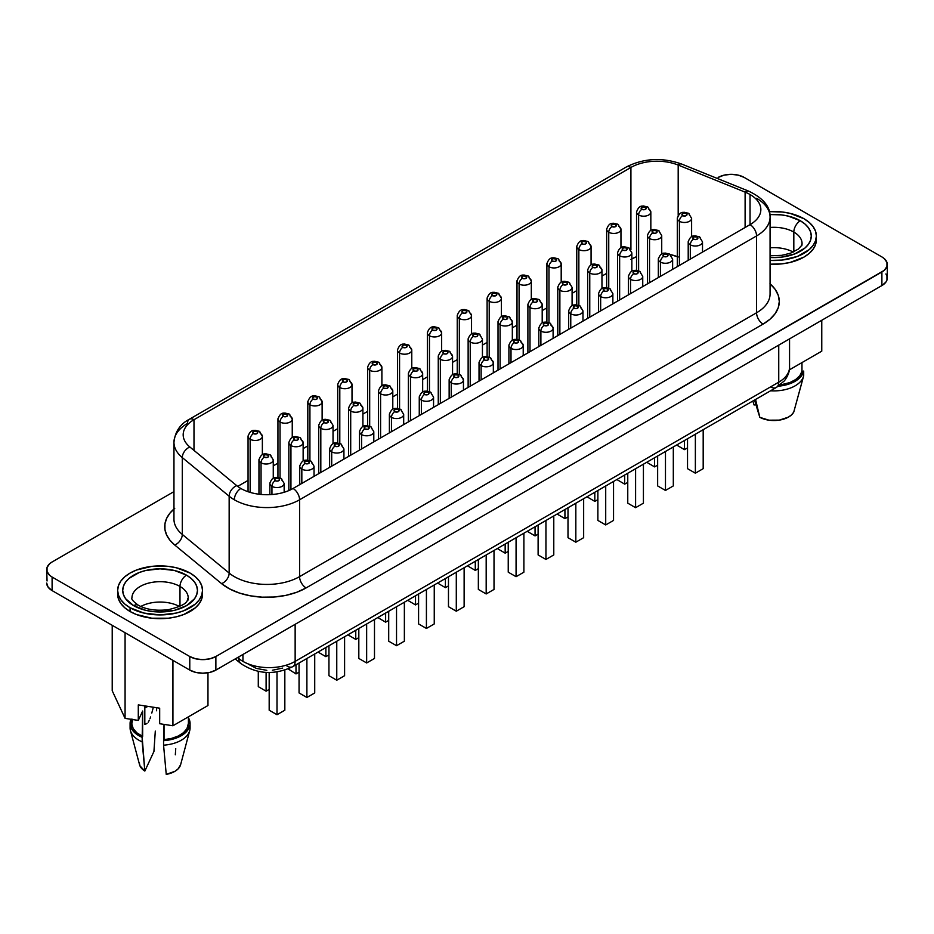 <?xml version="1.0" encoding="UTF-8"?>
<svg xmlns="http://www.w3.org/2000/svg" width="934" height="934" viewBox="0 0 934 934"><rect width="100%" height="100%" fill="white"/><g stroke="black" fill="none" stroke-linecap="round" stroke-linejoin="round"><path stroke-width="1.4" d="M179.421 606.481A28.148 16.252 0 0 0 140.754 606.481A28.148 16.252 180 0 1 179.421 606.481M132.196 595.764A28.148 16.252 180 0 1 151.086 582.547A28.148 16.252 180 0 1 179.982 586.459A28.148 16.252 180 0 1 188.224 597.947C186.298 599.675 191.248 604.041 168.447 609.657C156.363 611.128 146.299 609.645 138.279 605.209C133.247 601.496 131.134 599.079 131.939 597.947A28.148 16.252 180 0 1 149.312 582.933A28.148 16.252 180 0 1 179.982 586.459L179.982 606.213L179.982 586.459A9.223 5.324 -60 0 1 186.508 575.157A37.372 21.575 0 0 0 133.667 575.157A37.372 21.575 0 0 0 133.667 605.664A9.223 5.324 -60 0 1 138.279 605.209A9.223 5.324 120 0 0 133.667 605.664L145.786 610.346L152.791 611.572L160.088 611.992L174.389 610.346L186.508 605.664L194.611 598.671L196.735 594.619L197.459 590.416L196.735 586.202L194.611 582.151L191.155 578.426L186.508 575.157L174.389 570.476L160.088 568.841L145.786 570.476L139.329 572.472L129.009 578.426L125.565 582.151L123.44 586.202L122.716 590.416L123.44 594.619L125.565 598.671L133.667 605.664A37.372 21.575 0 0 0 186.508 605.664A37.372 21.575 0 0 0 186.508 575.157A9.223 5.324 120 0 0 179.982 586.459A28.148 16.252 180 0 1 187.979 600.13M130.071 607.742A42.45 24.506 180 0 1 117.637 590.416A42.45 24.506 180 0 1 143.848 567.767A42.45 24.506 180 0 1 190.104 573.079L195.381 576.792L199.304 581.03L201.721 585.63L202.526 590.416L201.721 595.192L199.304 599.791L195.381 604.029L183.671 610.789L176.328 613.054L160.088 614.922L143.848 613.054L130.071 607.742L124.794 604.029L120.871 599.791L118.455 595.192L117.637 590.416L118.455 585.63L120.871 581.03L124.794 576.792L130.071 573.079L136.504 570.032L151.81 566.378L168.365 566.378L176.328 567.767L190.104 573.079A42.45 24.506 180 0 1 202.526 590.416A42.45 24.506 180 0 1 176.328 613.054A42.45 24.506 180 0 1 130.071 607.742L130.071 611.501L130.071 607.742M117.637 590.416L117.637 594.176A42.45 24.506 0 0 0 130.071 611.501L136.504 614.549L151.81 618.215L168.365 618.215L176.328 616.814L183.671 614.549L195.381 607.789L199.304 603.551L201.721 598.963L202.526 594.176A42.45 24.506 0 0 0 202.409 592.296M793.246 252.087A28.148 16.252 0 0 0 770.071 247.802A28.148 16.252 180 0 1 793.246 252.087M770.071 255.764L781.781 255.332L790.584 253.172L798.22 249.156L801.395 245.735L802.061 243.552A28.148 16.252 180 0 0 793.818 232.064A9.223 5.324 -60 0 1 800.333 220.763L804.991 224.032L808.435 227.768L810.56 231.807L811.284 236.022L810.56 240.225L808.435 244.276L804.991 248.012L794.671 253.955L781.209 257.177L770.071 257.48A37.372 21.575 0 0 0 807.653 245.292A37.372 21.575 0 0 0 800.333 220.763A9.223 5.324 120 0 0 793.818 232.064A28.148 16.252 180 0 0 770.071 227.464A28.148 16.252 180 0 1 793.818 232.064L793.818 251.83L793.818 232.064A28.148 16.252 180 0 1 801.804 245.735M816.363 236.022L815.545 231.235L813.129 226.647L809.206 222.409L803.929 218.696A42.45 24.506 180 0 0 769.382 211.656L782.19 211.983L790.152 213.384L803.929 218.696A42.45 24.506 180 0 1 816.363 236.022A42.45 24.506 180 0 1 770.071 260.423L782.19 260.061L797.496 256.395L809.206 249.635L813.129 245.397L815.545 240.797L816.363 236.022L816.363 239.793A42.45 24.506 0 0 0 816.234 237.901M770.071 264.194A42.45 24.506 0 0 0 816.363 239.793L815.545 244.568L813.129 249.168L809.206 253.406L803.929 257.119L790.152 262.431L782.19 263.82L770.071 264.194M262.361 454.66L262.361 436.341L259.313 431.31A4.612 2.662 -60 0 1 260.271 433.423A7.157 4.133 180 0 1 262.361 436.341A7.157 4.133 180 0 1 257.947 440.159A7.157 4.133 180 0 1 250.16 439.26A4.612 2.662 -60 0 1 253.418 433.609A2.533 1.459 180 0 1 253.418 431.543A2.533 1.459 180 0 1 257.013 431.543L254.246 431.228L252.682 432.582L253.418 433.609L256.185 433.925L257.562 433.142L257.013 431.543A4.612 2.662 -60 0 1 259.313 431.31A4.612 2.662 120 0 0 257.013 431.543A2.533 1.459 180 0 1 257.013 433.609A2.533 1.459 180 0 1 253.418 433.609A4.612 2.662 120 0 0 250.16 439.26A7.157 4.133 0 0 0 257.504 440.253A7.157 4.133 0 0 0 262.302 436.902M292.249 437.416L292.249 419.086L289.201 414.066A4.612 2.662 -60 0 1 290.147 416.167A7.157 4.133 180 0 1 292.249 419.086A7.157 4.133 180 0 1 287.835 422.904A7.157 4.133 180 0 1 280.037 422.016A4.612 2.662 -60 0 1 283.306 416.366A2.533 1.459 180 0 1 283.306 414.287A2.533 1.459 180 0 1 286.89 414.287L284.123 413.972L282.558 415.326L284.123 416.681L286.073 416.681L287.637 415.326L286.89 414.287A4.612 2.662 -60 0 1 289.201 414.066A4.612 2.662 120 0 0 286.89 414.287A2.533 1.459 180 0 1 286.89 416.366A2.533 1.459 180 0 1 283.306 416.366A4.612 2.662 120 0 0 280.037 422.016A7.157 4.133 0 0 0 287.38 423.009A7.157 4.133 0 0 0 292.179 419.646M322.125 420.16L322.125 401.842L319.078 396.81A4.612 2.662 -60 0 1 320.035 398.923A7.157 4.133 180 0 1 322.125 401.842A7.157 4.133 180 0 1 317.712 405.648A7.157 4.133 180 0 1 309.925 404.761A4.612 2.662 -60 0 1 313.182 399.11A2.533 1.459 180 0 1 313.182 397.032A2.533 1.459 180 0 1 316.778 397.032L314.011 396.716L312.446 398.071L313.182 399.11L315.949 399.425L317.327 398.631L316.778 397.032A4.612 2.662 -60 0 1 319.078 396.81A4.612 2.662 120 0 0 316.778 397.032A2.533 1.459 180 0 1 316.778 399.11A2.533 1.459 180 0 1 313.182 399.11A4.612 2.662 120 0 0 309.925 404.761A7.157 4.133 0 0 0 317.268 405.753A7.157 4.133 0 0 0 322.067 402.391M352.013 402.904L352.013 384.586L348.966 379.554A4.612 2.662 -60 0 1 349.923 381.667A7.157 4.133 180 0 1 352.013 384.586A7.157 4.133 180 0 1 347.6 388.404A7.157 4.133 180 0 1 339.801 387.505A4.612 2.662 -60 0 1 343.07 381.854A2.533 1.459 180 0 1 343.07 379.788A2.533 1.459 180 0 1 346.654 379.788L343.887 379.461L342.323 380.815L343.887 382.169L345.837 382.169L347.401 380.815L346.654 379.788A4.612 2.662 -60 0 1 348.966 379.554A4.612 2.662 120 0 0 346.654 379.788A2.533 1.459 180 0 1 346.654 381.854A2.533 1.459 180 0 1 343.07 381.854A4.612 2.662 120 0 0 339.801 387.505A7.157 4.133 0 0 0 347.144 388.497A7.157 4.133 0 0 0 351.943 385.147M381.889 385.649L381.889 367.331L378.842 362.299A4.612 2.662 -60 0 1 379.799 364.412A7.157 4.133 180 0 1 381.889 367.331A7.157 4.133 180 0 1 377.476 371.148A7.157 4.133 180 0 1 369.689 370.249A4.612 2.662 -60 0 1 372.946 364.599A2.533 1.459 180 0 1 372.946 362.532A2.533 1.459 180 0 1 376.542 362.532L373.775 362.217L372.211 363.571L373.775 364.925L375.713 364.925L377.091 364.132L376.542 362.532A4.612 2.662 -60 0 1 378.842 362.299A4.612 2.662 120 0 0 376.542 362.532A2.533 1.459 180 0 1 376.542 364.599A2.533 1.459 180 0 1 372.946 364.599A4.612 2.662 120 0 0 369.689 370.249A7.157 4.133 0 0 0 377.032 371.242A7.157 4.133 0 0 0 381.831 367.891M411.777 368.405L411.777 350.087L408.73 345.055A4.612 2.662 -60 0 1 409.687 347.168A7.157 4.133 180 0 1 411.777 350.087A7.157 4.133 180 0 1 407.364 353.893A7.157 4.133 180 0 1 399.565 353.005A4.612 2.662 -60 0 1 402.834 347.355A2.533 1.459 180 0 1 402.834 345.276A2.533 1.459 180 0 1 406.418 345.276L403.651 344.961L402.087 346.316L403.651 347.67L405.601 347.67L407.166 346.316L406.418 345.276A4.612 2.662 -60 0 1 408.73 345.055A4.612 2.662 120 0 0 406.418 345.276A2.533 1.459 180 0 1 406.418 347.355A2.533 1.459 180 0 1 402.834 347.355A4.612 2.662 120 0 0 399.565 353.005A7.157 4.133 0 0 0 406.909 353.998A7.157 4.133 0 0 0 411.707 350.635M650.835 230.383L650.835 212.065L647.787 207.033A4.612 2.662 -60 0 1 648.745 209.146A7.157 4.133 180 0 1 650.835 212.065A7.157 4.133 180 0 1 646.421 215.882A7.157 4.133 180 0 1 638.622 214.983A4.612 2.662 -60 0 1 641.891 209.333A2.533 1.459 180 0 1 641.891 207.255A2.533 1.459 180 0 1 645.476 207.255L642.709 206.939L641.144 208.294L642.709 209.648L644.658 209.648L646.223 208.294L645.476 207.255A4.612 2.662 -60 0 1 647.787 207.033A4.612 2.662 120 0 0 645.476 207.255A2.533 1.459 180 0 1 645.476 209.333A2.533 1.459 180 0 1 641.891 209.333A4.612 2.662 120 0 0 638.622 214.983A7.157 4.133 0 0 0 645.966 215.976A7.157 4.133 0 0 0 650.776 212.613M620.958 247.638L620.958 229.32L617.899 224.288A4.612 2.662 -60 0 1 618.857 226.39A7.157 4.133 180 0 1 620.958 229.32A7.157 4.133 180 0 1 616.533 233.126A7.157 4.133 180 0 1 608.746 232.239A4.612 2.662 -60 0 1 612.004 226.588A2.533 1.459 180 0 1 612.004 224.51A2.533 1.459 180 0 1 615.599 224.51L612.832 224.195L611.268 225.549L612.004 226.588L614.77 226.904L616.148 226.11L615.599 224.51A4.612 2.662 -60 0 1 617.899 224.288A4.612 2.662 120 0 0 615.599 224.51A2.533 1.459 180 0 1 615.599 226.588A2.533 1.459 180 0 1 612.004 226.588A4.612 2.662 120 0 0 608.746 232.239A7.157 4.133 0 0 0 616.09 233.231A7.157 4.133 0 0 0 620.888 229.869M591.07 264.882L591.07 246.564L588.023 241.532A4.612 2.662 -60 0 1 588.98 243.646A7.157 4.133 180 0 1 591.07 246.564A7.157 4.133 180 0 1 586.657 250.382A7.157 4.133 180 0 1 578.858 249.483A4.612 2.662 -60 0 1 582.127 243.832A2.533 1.459 180 0 1 582.127 241.766A2.533 1.459 180 0 1 585.711 241.766L582.944 241.451L581.38 242.805L582.944 244.159L584.894 244.159L586.459 242.805L585.711 241.766A4.612 2.662 -60 0 1 588.023 241.532A4.612 2.662 120 0 0 585.711 241.766A2.533 1.459 180 0 1 585.711 243.832A2.533 1.459 180 0 1 582.127 243.832A4.612 2.662 120 0 0 578.858 249.483A7.157 4.133 0 0 0 586.202 250.475A7.157 4.133 0 0 0 591 247.125M561.194 282.138L561.194 263.82L558.135 258.788A4.612 2.662 -60 0 1 559.092 260.901A7.157 4.133 180 0 1 561.194 263.82A7.157 4.133 180 0 1 556.769 267.638A7.157 4.133 180 0 1 548.982 266.739A4.612 2.662 -60 0 1 552.239 261.088A2.533 1.459 180 0 1 552.239 259.022A2.533 1.459 180 0 1 555.835 259.022L553.068 258.695L551.504 260.049L552.239 261.088L555.006 261.403L556.384 260.609L555.835 259.022A4.612 2.662 -60 0 1 558.135 258.788A4.612 2.662 120 0 0 555.835 259.022A2.533 1.459 180 0 1 555.835 261.088A2.533 1.459 180 0 1 552.239 261.088A4.612 2.662 120 0 0 548.982 266.739A7.157 4.133 0 0 0 556.325 267.731A7.157 4.133 0 0 0 561.124 264.369M531.306 299.394L531.306 281.076L528.259 276.044A4.612 2.662 -60 0 1 529.216 278.157A7.157 4.133 180 0 1 531.306 281.076A7.157 4.133 180 0 1 526.893 284.882A7.157 4.133 180 0 1 519.094 283.994A4.612 2.662 -60 0 1 522.363 278.344A2.533 1.459 180 0 1 522.363 276.266A2.533 1.459 180 0 1 525.947 276.266L523.18 275.95L521.616 277.305L523.18 278.659L525.13 278.659L526.694 277.305L525.947 276.266A4.612 2.662 -60 0 1 528.259 276.044A4.612 2.662 120 0 0 525.947 276.266A2.533 1.459 180 0 1 525.947 278.344A2.533 1.459 180 0 1 522.363 278.344A4.612 2.662 120 0 0 519.094 283.994A7.157 4.133 0 0 0 526.437 284.987A7.157 4.133 0 0 0 531.236 281.624M501.418 316.649L501.418 298.32L498.371 293.288A4.612 2.662 -60 0 1 499.328 295.401A7.157 4.133 180 0 1 501.418 298.32A7.157 4.133 180 0 1 497.005 302.137A7.157 4.133 180 0 1 489.218 301.238A4.612 2.662 -60 0 1 492.475 295.599A2.533 1.459 180 0 1 492.475 293.521A2.533 1.459 180 0 1 496.071 293.521L493.304 293.206L491.739 294.56L492.475 295.599L495.242 295.915L496.619 295.121L496.071 293.521A4.612 2.662 -60 0 1 498.371 293.288A4.612 2.662 120 0 0 496.071 293.521A2.533 1.459 180 0 1 496.071 295.599A2.533 1.459 180 0 1 492.475 295.599A4.612 2.662 120 0 0 489.218 301.238A7.157 4.133 0 0 0 496.561 302.242A7.157 4.133 0 0 0 501.36 298.88M471.542 333.893L471.542 315.575L468.494 310.543A4.612 2.662 -60 0 1 469.452 312.656A7.157 4.133 180 0 1 471.542 315.575A7.157 4.133 180 0 1 467.128 319.393A7.157 4.133 180 0 1 459.33 318.494A4.612 2.662 -60 0 1 462.599 312.843A2.533 1.459 180 0 1 462.599 310.777A2.533 1.459 180 0 1 466.183 310.777L463.416 310.462L461.851 311.804L463.416 313.159L465.365 313.159L466.93 311.804L466.183 310.777A4.612 2.662 -60 0 1 468.494 310.543A4.612 2.662 120 0 0 466.183 310.777A2.533 1.459 180 0 1 466.183 312.843A2.533 1.459 180 0 1 462.599 312.843A4.612 2.662 120 0 0 459.33 318.494A7.157 4.133 0 0 0 466.673 319.486A7.157 4.133 0 0 0 471.472 316.136M248.129 435.793A7.157 4.133 0 0 0 250.16 439.26L250.16 492.393L250.16 439.26A7.157 4.133 180 0 1 248.059 436.341L248.059 491.716M278.005 418.537A7.157 4.133 0 0 0 280.037 422.016L280.037 477.893L280.037 422.016A7.157 4.133 180 0 1 277.947 419.086L277.947 477.402M307.893 401.281A7.157 4.133 0 0 0 309.925 404.761L309.925 460.637L309.925 404.761A7.157 4.133 180 0 1 307.823 401.842A7.157 4.133 180 0 1 307.823 401.83L307.823 460.147M337.769 384.037A7.157 4.133 0 0 0 339.801 387.505L339.801 443.393L339.801 387.505A7.157 4.133 180 0 1 337.711 384.586L337.711 442.891M367.657 366.782A7.157 4.133 0 0 0 369.689 370.249L369.689 426.137L369.689 370.249A7.157 4.133 180 0 1 367.587 367.331A7.157 4.133 180 0 1 367.587 367.319M397.534 349.526A7.157 4.133 0 0 0 399.565 353.005L399.565 408.882L399.565 353.005A7.157 4.133 180 0 1 397.475 350.087A7.157 4.133 180 0 1 397.475 350.075L397.475 408.392M636.603 211.504A7.157 4.133 0 0 0 638.622 214.983L638.622 270.86L638.622 214.983A7.157 4.133 180 0 1 636.533 212.065L636.533 270.37M606.715 228.76A7.157 4.133 0 0 0 608.746 232.239L608.746 288.116L608.746 232.239A7.157 4.133 180 0 1 606.656 229.32L606.656 287.625M576.838 246.016A7.157 4.133 0 0 0 578.858 249.483L578.858 305.371L578.858 249.483A7.157 4.133 180 0 1 576.768 246.564A7.157 4.133 180 0 1 576.768 246.553L576.768 304.881M546.95 263.26A7.157 4.133 0 0 0 548.982 266.739L548.982 322.627L548.982 266.739A7.157 4.133 180 0 1 546.892 263.82L546.892 322.125M517.074 280.515A7.157 4.133 0 0 0 519.094 283.994L519.094 339.871L519.094 283.994A7.157 4.133 180 0 1 517.004 281.076L517.004 339.381M487.186 297.771A7.157 4.133 0 0 0 489.218 301.238L489.218 357.127L489.218 301.238A7.157 4.133 180 0 1 487.116 298.32L487.116 356.636M457.31 315.027A7.157 4.133 0 0 0 459.33 318.494L459.33 374.382L459.33 318.494A7.157 4.133 180 0 1 457.24 315.575A7.157 4.133 180 0 1 457.24 315.564L457.24 373.892M284.158 492.265L284.158 483.427A7.157 4.133 180 0 1 279.745 487.244A7.157 4.133 180 0 1 271.946 486.345A4.612 2.662 -60 0 1 275.215 480.695A2.533 1.459 180 0 1 275.215 478.628A2.533 1.459 180 0 1 278.799 478.628L276.032 478.313L274.468 479.667L276.032 481.022L277.982 481.022L279.546 479.667L278.799 478.628A4.612 2.662 -60 0 1 281.111 478.395A4.612 2.662 120 0 0 278.799 478.628A2.533 1.459 180 0 1 278.799 480.695A2.533 1.459 180 0 1 275.215 480.695A4.612 2.662 120 0 0 271.946 486.345A7.157 4.133 0 0 0 279.289 487.338A7.157 4.133 0 0 0 284.088 483.987M273.265 478.208L273.265 459.89A7.157 4.133 180 0 1 273.265 459.89A7.157 4.133 180 0 1 268.852 463.696A7.157 4.133 180 0 1 261.053 462.809A4.612 2.662 -60 0 1 264.31 457.158A2.533 1.459 180 0 1 264.31 455.08A2.533 1.459 180 0 1 267.906 455.08L265.139 454.765L263.575 456.119L264.31 457.158L267.077 457.473L268.455 456.679L267.906 455.08A4.612 2.662 -60 0 1 270.206 454.858A4.612 2.662 120 0 0 267.906 455.08A2.533 1.459 180 0 1 267.906 457.158A2.533 1.459 180 0 1 264.31 457.158A4.612 2.662 120 0 0 261.053 462.809A7.157 4.133 0 0 0 268.397 463.801A7.157 4.133 0 0 0 273.195 460.439M314.034 476.363L314.034 466.183A7.157 4.133 180 0 1 314.034 466.183A7.157 4.133 180 0 1 309.621 469.989A7.157 4.133 180 0 1 301.834 469.101A4.612 2.662 -60 0 1 305.091 463.451A2.533 1.459 180 0 1 305.091 461.373A2.533 1.459 180 0 1 308.687 461.373L305.92 461.057L304.356 462.412L305.091 463.451L307.858 463.766L309.236 462.972L308.687 461.373A4.612 2.662 -60 0 1 310.987 461.151A4.612 2.662 120 0 0 308.687 461.373A2.533 1.459 180 0 1 308.687 463.451A2.533 1.459 180 0 1 305.091 463.451A4.612 2.662 120 0 0 301.834 469.101A7.157 4.133 0 0 0 309.177 470.094A7.157 4.133 0 0 0 313.976 466.731M303.141 460.952L303.141 442.634L300.094 437.602A4.612 2.662 -60 0 1 301.052 439.716A7.157 4.133 180 0 1 303.141 442.634A7.157 4.133 180 0 1 298.728 446.452A7.157 4.133 180 0 1 290.941 445.553A4.612 2.662 -60 0 1 294.198 439.902A2.533 1.459 180 0 1 294.198 437.836A2.533 1.459 180 0 1 297.783 437.836L295.016 437.509L293.451 438.863L295.016 440.218L296.965 440.218L298.53 438.863L297.783 437.836A4.612 2.662 -60 0 1 300.094 437.602A4.612 2.662 120 0 0 297.783 437.836A2.533 1.459 180 0 1 297.783 439.902A2.533 1.459 180 0 1 294.198 439.902A4.612 2.662 120 0 0 290.941 445.553A7.157 4.133 0 0 0 298.273 446.545A7.157 4.133 0 0 0 303.083 443.195M343.922 459.108L343.922 448.927A7.157 4.133 180 0 1 343.922 448.927A7.157 4.133 180 0 1 339.509 452.745A7.157 4.133 180 0 1 331.71 451.846A4.612 2.662 -60 0 1 334.979 446.195A2.533 1.459 180 0 1 334.979 444.117A2.533 1.459 180 0 1 338.563 444.117L335.796 443.802L334.232 445.156L335.796 446.51L337.746 446.51L339.311 445.156L338.563 444.117A4.612 2.662 -60 0 1 340.875 443.895A4.612 2.662 120 0 0 338.563 444.117A2.533 1.459 180 0 1 338.563 446.195A2.533 1.459 180 0 1 334.979 446.195A4.612 2.662 120 0 0 331.71 451.846A7.157 4.133 0 0 0 339.054 452.838A7.157 4.133 0 0 0 343.852 449.476M333.029 443.697L333.029 425.379A7.157 4.133 180 0 1 328.616 429.196A7.157 4.133 180 0 1 320.817 428.297A4.612 2.662 -60 0 1 324.075 422.647A2.533 1.459 180 0 1 324.075 420.58A2.533 1.459 180 0 1 327.671 420.58L324.904 420.265L323.339 421.619L324.904 422.974L326.842 422.974L328.219 422.18L327.671 420.58A4.612 2.662 -60 0 1 329.971 420.347A4.612 2.662 120 0 0 327.671 420.58A2.533 1.459 180 0 1 327.671 422.647A2.533 1.459 180 0 1 324.075 422.647A4.612 2.662 120 0 0 320.817 428.297A7.157 4.133 0 0 0 328.161 429.29A7.157 4.133 0 0 0 332.959 425.939M373.798 441.864L373.798 431.671A7.157 4.133 180 0 1 369.385 435.489A7.157 4.133 180 0 1 361.598 434.59A4.612 2.662 -60 0 1 364.855 428.939A2.533 1.459 180 0 1 364.855 426.873A2.533 1.459 180 0 1 368.451 426.873L365.684 426.558L364.12 427.9L364.855 428.939L367.622 429.255L369 428.461L368.451 426.873A4.612 2.662 -60 0 1 370.751 426.64A4.612 2.662 120 0 0 368.451 426.873A2.533 1.459 180 0 1 368.451 428.939A2.533 1.459 180 0 1 364.855 428.939A4.612 2.662 120 0 0 361.598 434.59A7.157 4.133 0 0 0 368.942 435.583A7.157 4.133 0 0 0 373.74 432.232M362.906 426.453L362.906 408.135L359.859 403.103A4.612 2.662 -60 0 1 360.816 405.216A7.157 4.133 180 0 1 362.906 408.135A7.157 4.133 180 0 1 358.493 411.941A7.157 4.133 180 0 1 350.705 411.053A4.612 2.662 -60 0 1 353.963 405.403A2.533 1.459 180 0 1 353.963 403.325A2.533 1.459 180 0 1 357.547 403.325L354.78 403.009L353.215 404.364L354.78 405.718L356.73 405.718L358.294 404.364L357.547 403.325A4.612 2.662 -60 0 1 359.859 403.103A4.612 2.662 120 0 0 357.547 403.325A2.533 1.459 180 0 1 357.547 405.403A2.533 1.459 180 0 1 353.963 405.403A4.612 2.662 120 0 0 350.705 411.053A7.157 4.133 0 0 0 358.037 412.046A7.157 4.133 0 0 0 362.847 408.683M403.686 424.608L403.686 414.416A7.157 4.133 180 0 1 399.273 418.234A7.157 4.133 180 0 1 391.474 417.335A4.612 2.662 -60 0 1 394.743 411.684A2.533 1.459 180 0 1 394.743 409.617A2.533 1.459 180 0 1 398.328 409.617L395.561 409.302L393.996 410.656L395.561 412.011L397.51 412.011L399.075 410.656L398.328 409.617A4.612 2.662 -60 0 1 400.639 409.384A4.612 2.662 120 0 0 398.328 409.617A2.533 1.459 180 0 1 398.328 411.684A2.533 1.459 180 0 1 394.743 411.684A4.612 2.662 120 0 0 391.474 417.335A7.157 4.133 0 0 0 398.818 418.327A7.157 4.133 0 0 0 403.616 414.976M392.794 409.197L392.794 390.879L389.735 385.847A4.612 2.662 -60 0 1 390.692 387.96A7.157 4.133 180 0 1 392.794 390.879A7.157 4.133 180 0 1 388.381 394.697A7.157 4.133 180 0 1 380.582 393.798A4.612 2.662 -60 0 1 383.851 388.147A2.533 1.459 180 0 1 383.851 386.069A2.533 1.459 180 0 1 387.435 386.069L384.668 385.754L383.103 387.108L383.851 388.147L386.606 388.462L388.182 387.108L387.435 386.069A4.612 2.662 -60 0 1 389.735 385.847A4.612 2.662 120 0 0 387.435 386.069A2.533 1.459 180 0 1 387.435 388.147A2.533 1.459 180 0 1 383.851 388.147A4.612 2.662 120 0 0 380.582 393.798A7.157 4.133 0 0 0 387.925 394.79A7.157 4.133 0 0 0 392.724 391.428M433.563 407.352L433.563 397.172A7.157 4.133 180 0 1 433.563 397.172A7.157 4.133 180 0 1 429.15 400.978A7.157 4.133 180 0 1 421.362 400.091A4.612 2.662 -60 0 1 424.62 394.44A2.533 1.459 180 0 1 424.62 392.362A2.533 1.459 180 0 1 428.216 392.362L425.449 392.046L423.884 393.401L424.62 394.44L427.387 394.755L428.764 393.961L428.216 392.362A4.612 2.662 -60 0 1 430.516 392.14A4.612 2.662 120 0 0 428.216 392.362A2.533 1.459 180 0 1 428.216 394.44A2.533 1.459 180 0 1 424.62 394.44A4.612 2.662 120 0 0 421.362 400.091A7.157 4.133 0 0 0 428.706 401.083A7.157 4.133 0 0 0 433.504 397.721M422.67 391.941L422.67 373.623L419.623 368.591A4.612 2.662 -60 0 1 420.58 370.705A7.157 4.133 180 0 1 422.67 373.623A7.157 4.133 180 0 1 418.257 377.441A7.157 4.133 180 0 1 410.47 376.542A4.612 2.662 -60 0 1 413.727 370.891A2.533 1.459 180 0 1 413.727 368.825A2.533 1.459 180 0 1 417.311 368.825L414.556 368.51L412.98 369.852L413.727 370.891L416.494 371.207L418.058 369.852L417.311 368.825A4.612 2.662 -60 0 1 419.623 368.591A4.612 2.662 120 0 0 417.311 368.825A2.533 1.459 180 0 1 417.311 370.891A2.533 1.459 180 0 1 413.727 370.891A4.612 2.662 120 0 0 410.47 376.542A7.157 4.133 0 0 0 417.802 377.534A7.157 4.133 0 0 0 422.612 374.184M463.451 390.097L463.451 379.916L460.404 374.884A4.612 2.662 -60 0 1 461.361 376.997A7.157 4.133 180 0 1 463.451 379.916A7.157 4.133 180 0 1 459.038 383.734A7.157 4.133 180 0 1 451.239 382.835A4.612 2.662 -60 0 1 454.508 377.184A2.533 1.459 180 0 1 454.508 375.118A2.533 1.459 180 0 1 458.092 375.118L455.325 374.791L453.761 376.145L455.325 377.499L457.275 377.499L458.839 376.145L458.092 375.118A4.612 2.662 -60 0 1 460.404 374.884A4.612 2.662 120 0 0 458.092 375.118A2.533 1.459 180 0 1 458.092 377.184A2.533 1.459 180 0 1 454.508 377.184A4.612 2.662 120 0 0 451.239 382.835A7.157 4.133 0 0 0 458.582 383.827A7.157 4.133 0 0 0 463.381 380.465M452.558 374.697L452.558 356.368L449.499 351.336A4.612 2.662 -60 0 1 450.457 353.449A7.157 4.133 180 0 1 452.558 356.368A7.157 4.133 180 0 1 448.145 360.185A7.157 4.133 180 0 1 440.346 359.286A4.612 2.662 -60 0 1 443.615 353.636A2.533 1.459 180 0 1 443.615 351.569A2.533 1.459 180 0 1 447.199 351.569L444.432 351.254L442.868 352.608L444.432 353.963L446.37 353.963L447.946 352.608L447.199 351.569A4.612 2.662 -60 0 1 449.499 351.336A4.612 2.662 120 0 0 447.199 351.569A2.533 1.459 180 0 1 447.199 353.636A2.533 1.459 180 0 1 443.615 353.636A4.612 2.662 120 0 0 440.346 359.286A7.157 4.133 0 0 0 447.69 360.279A7.157 4.133 0 0 0 452.488 356.928M702.508 252.087L702.508 241.894A7.157 4.133 180 0 1 698.095 245.712A7.157 4.133 180 0 1 690.308 244.813A4.612 2.662 -60 0 1 693.565 239.162A2.533 1.459 180 0 1 693.565 237.096A2.533 1.459 180 0 1 697.149 237.096L694.382 236.781L692.818 238.135L694.382 239.478L696.332 239.478L697.896 238.135L697.149 237.096A4.612 2.662 -60 0 1 699.461 236.862A4.612 2.662 120 0 0 697.149 237.096A2.533 1.459 180 0 1 697.149 239.162A2.533 1.459 180 0 1 693.565 239.162A4.612 2.662 120 0 0 690.308 244.813A7.157 4.133 0 0 0 697.64 245.805A7.157 4.133 0 0 0 702.45 242.455M691.615 218.346A7.157 4.133 180 0 1 691.615 218.358A7.157 4.133 180 0 1 687.202 222.164A7.157 4.133 180 0 1 679.403 221.276A4.612 2.662 -60 0 1 682.672 215.626A2.533 1.459 180 0 1 682.672 213.547A2.533 1.459 180 0 1 686.256 213.547L683.49 213.232L681.925 214.587L683.49 215.941L685.439 215.941L687.004 214.587L686.256 213.547A4.612 2.662 -60 0 1 688.568 213.326A4.612 2.662 120 0 0 686.256 213.547A2.533 1.459 180 0 1 686.256 215.626A2.533 1.459 180 0 1 682.672 215.626A4.612 2.662 120 0 0 679.403 221.276A7.157 4.133 0 0 0 686.747 222.269A7.157 4.133 0 0 0 691.545 218.906M672.632 269.331L672.632 259.15A7.157 4.133 180 0 1 668.207 262.968A7.157 4.133 180 0 1 660.42 262.069A4.612 2.662 -60 0 1 663.677 256.418A2.533 1.459 180 0 1 663.677 254.352A2.533 1.459 180 0 1 667.273 254.352L664.506 254.025L662.942 255.379L663.677 256.418L666.444 256.733L667.822 255.939L667.273 254.352A4.612 2.662 -60 0 1 669.573 254.118A4.612 2.662 120 0 0 667.273 254.352A2.533 1.459 180 0 1 667.273 256.418A2.533 1.459 180 0 1 663.677 256.418A4.612 2.662 120 0 0 660.42 262.069A7.157 4.133 0 0 0 667.763 263.061A7.157 4.133 0 0 0 672.562 259.699M661.727 253.92L661.727 235.602A7.157 4.133 180 0 1 657.314 239.419A7.157 4.133 180 0 1 649.527 238.52A4.612 2.662 -60 0 1 652.784 232.87A2.533 1.459 180 0 1 652.784 230.803A2.533 1.459 180 0 1 656.38 230.803L653.613 230.488L652.037 231.842L653.613 233.196L655.551 233.196L656.929 232.403L656.38 230.803A4.612 2.662 -60 0 1 658.68 230.57A4.612 2.662 120 0 0 656.38 230.803A2.533 1.459 180 0 1 656.38 232.87A2.533 1.459 180 0 1 652.784 232.87A4.612 2.662 120 0 0 649.527 238.52A7.157 4.133 0 0 0 656.871 239.513A7.157 4.133 0 0 0 661.669 236.162M642.744 286.586L642.744 276.406A7.157 4.133 180 0 1 642.744 276.406A7.157 4.133 180 0 1 638.331 280.212A7.157 4.133 180 0 1 630.532 279.324A4.612 2.662 -60 0 1 633.801 273.674A2.533 1.459 180 0 1 633.801 271.596A2.533 1.459 180 0 1 637.385 271.596L634.618 271.28L633.054 272.635L634.618 273.989L636.568 273.989L638.132 272.635L637.385 271.596A4.612 2.662 -60 0 1 639.697 271.374A4.612 2.662 120 0 0 637.385 271.596A2.533 1.459 180 0 1 637.385 273.674A2.533 1.459 180 0 1 633.801 273.674A4.612 2.662 120 0 0 630.532 279.324A7.157 4.133 0 0 0 637.875 280.317A7.157 4.133 0 0 0 642.685 276.954M631.851 271.175L631.851 252.857A7.157 4.133 180 0 1 627.438 256.675A7.157 4.133 180 0 1 619.639 255.776A4.612 2.662 -60 0 1 622.908 250.125A2.533 1.459 180 0 1 622.908 248.059A2.533 1.459 180 0 1 626.492 248.059L623.725 247.732L622.161 249.086L622.908 250.125L625.663 250.44L627.239 249.086L626.492 248.059A4.612 2.662 -60 0 1 628.804 247.825A4.612 2.662 120 0 0 626.492 248.059A2.533 1.459 180 0 1 626.492 250.125A2.533 1.459 180 0 1 622.908 250.125A4.612 2.662 120 0 0 619.639 255.776A7.157 4.133 0 0 0 626.983 256.768A7.157 4.133 0 0 0 631.781 253.418M612.867 303.842L612.867 293.65A7.157 4.133 180 0 1 608.443 297.467A7.157 4.133 180 0 1 600.655 296.568A4.612 2.662 -60 0 1 603.913 290.918A2.533 1.459 180 0 1 603.913 288.851A2.533 1.459 180 0 1 607.509 288.851L604.742 288.536L603.177 289.89L604.742 291.245L606.68 291.245L608.057 290.451L607.509 288.851A4.612 2.662 -60 0 1 609.809 288.618A4.612 2.662 120 0 0 607.509 288.851A2.533 1.459 180 0 1 607.509 290.918A2.533 1.459 180 0 1 603.913 290.918A4.612 2.662 120 0 0 600.655 296.568A7.157 4.133 0 0 0 607.999 297.561A7.157 4.133 0 0 0 612.797 294.21M601.963 288.431L601.963 270.113L598.916 265.081A4.612 2.662 -60 0 1 599.873 267.194A7.157 4.133 180 0 1 601.963 270.113A7.157 4.133 180 0 1 597.55 273.931A7.157 4.133 180 0 1 589.763 273.032A4.612 2.662 -60 0 1 593.02 267.381A2.533 1.459 180 0 1 593.02 265.303A2.533 1.459 180 0 1 596.604 265.303L593.849 264.987L592.273 266.342L593.02 267.381L595.787 267.696L597.165 266.902L596.604 265.303A4.612 2.662 -60 0 1 598.916 265.081A4.612 2.662 120 0 0 596.604 265.303A2.533 1.459 180 0 1 596.604 267.381A2.533 1.459 180 0 1 593.02 267.381A4.612 2.662 120 0 0 589.763 273.032A7.157 4.133 0 0 0 597.106 274.024A7.157 4.133 0 0 0 601.905 270.662M582.979 321.086L582.979 310.905A7.157 4.133 180 0 1 578.566 314.723A7.157 4.133 180 0 1 570.767 313.824A4.612 2.662 -60 0 1 574.036 308.173A2.533 1.459 180 0 1 574.036 306.107A2.533 1.459 180 0 1 577.621 306.107L574.854 305.78L573.289 307.134L574.854 308.489L576.803 308.489L578.368 307.134L577.621 306.107A4.612 2.662 -60 0 1 579.932 305.873A4.612 2.662 120 0 0 577.621 306.107A2.533 1.459 180 0 1 577.621 308.173A2.533 1.459 180 0 1 574.036 308.173A4.612 2.662 120 0 0 570.767 313.824A7.157 4.133 0 0 0 578.111 314.816A7.157 4.133 0 0 0 582.921 311.466M572.087 305.687L572.087 287.368A7.157 4.133 180 0 1 572.087 287.368A7.157 4.133 180 0 1 567.674 291.175A7.157 4.133 180 0 1 559.875 290.287A4.612 2.662 -60 0 1 563.144 284.637A2.533 1.459 180 0 1 563.144 282.558A2.533 1.459 180 0 1 566.728 282.558L563.961 282.243L562.396 283.597L563.144 284.637L565.899 284.952L567.475 283.597L566.728 282.558A4.612 2.662 -60 0 1 569.039 282.337A4.612 2.662 120 0 0 566.728 282.558A2.533 1.459 180 0 1 566.728 284.637A2.533 1.459 180 0 1 563.144 284.637A4.612 2.662 120 0 0 559.875 290.287A7.157 4.133 0 0 0 567.218 291.28A7.157 4.133 0 0 0 572.017 287.917M553.103 338.341L553.103 328.161L550.044 323.129A4.612 2.662 -60 0 1 551.002 325.242A7.157 4.133 180 0 1 553.103 328.161A7.157 4.133 180 0 1 548.678 331.967A7.157 4.133 180 0 1 540.891 331.08A4.612 2.662 -60 0 1 544.148 325.429A2.533 1.459 180 0 1 544.148 323.351A2.533 1.459 180 0 1 547.744 323.351L544.977 323.036L543.413 324.39L544.148 325.429L546.915 325.744L548.293 324.95L547.744 323.351A4.612 2.662 -60 0 1 550.044 323.129A4.612 2.662 120 0 0 547.744 323.351A2.533 1.459 180 0 1 547.744 325.429A2.533 1.459 180 0 1 544.148 325.429A4.612 2.662 120 0 0 540.891 331.08A7.157 4.133 0 0 0 548.235 332.072A7.157 4.133 0 0 0 553.033 328.71M542.199 322.93L542.199 304.612L539.152 299.581A4.612 2.662 -60 0 1 540.109 301.694A7.157 4.133 180 0 1 542.199 304.612A7.157 4.133 180 0 1 537.786 308.43A7.157 4.133 180 0 1 529.998 307.531A4.612 2.662 -60 0 1 533.256 301.88A2.533 1.459 180 0 1 533.256 299.814A2.533 1.459 180 0 1 536.84 299.814L534.085 299.499L532.508 300.853L534.085 302.207L536.023 302.207L537.4 301.413L536.84 299.814A4.612 2.662 -60 0 1 539.152 299.581A4.612 2.662 120 0 0 536.84 299.814A2.533 1.459 180 0 1 536.84 301.88A2.533 1.459 180 0 1 533.256 301.88A4.612 2.662 120 0 0 529.998 307.531A7.157 4.133 0 0 0 537.342 308.524A7.157 4.133 0 0 0 542.14 305.173M523.215 355.597L523.215 345.417L520.168 340.385A4.612 2.662 -60 0 1 521.125 342.486A7.157 4.133 180 0 1 523.215 345.417A7.157 4.133 180 0 1 518.802 349.223A7.157 4.133 180 0 1 511.003 348.335A4.612 2.662 -60 0 1 514.272 342.685A2.533 1.459 180 0 1 514.272 340.606A2.533 1.459 180 0 1 517.856 340.606L515.089 340.291L513.525 341.646L515.089 343L517.039 343L518.603 341.646L517.856 340.606A4.612 2.662 -60 0 1 520.168 340.385A4.612 2.662 120 0 0 517.856 340.606A2.533 1.459 180 0 1 517.856 342.685A2.533 1.459 180 0 1 514.272 342.685A4.612 2.662 120 0 0 511.003 348.335A7.157 4.133 0 0 0 518.347 349.328A7.157 4.133 0 0 0 523.145 345.965M512.322 340.186L512.322 321.868L509.275 316.836A4.612 2.662 -60 0 1 510.221 318.949A7.157 4.133 180 0 1 512.322 321.868A7.157 4.133 180 0 1 507.909 325.686A7.157 4.133 180 0 1 500.11 324.787A4.612 2.662 -60 0 1 503.379 319.136A2.533 1.459 180 0 1 503.379 317.07A2.533 1.459 180 0 1 506.964 317.07L504.197 316.743L502.632 318.097L503.379 319.136L506.135 319.451L507.711 318.097L506.964 317.07A4.612 2.662 -60 0 1 509.275 316.836A4.612 2.662 120 0 0 506.964 317.07A2.533 1.459 180 0 1 506.964 319.136A2.533 1.459 180 0 1 503.379 319.136A4.612 2.662 120 0 0 500.11 324.787A7.157 4.133 0 0 0 507.454 325.779A7.157 4.133 0 0 0 512.252 322.417M259.022 459.33A7.157 4.133 0 0 0 261.053 462.809L261.053 494.448L261.053 462.809A7.157 4.133 180 0 1 258.963 459.89L258.963 494.214M269.914 482.878A7.157 4.133 0 0 0 271.946 486.345L271.946 494.53L271.946 486.345A7.157 4.133 180 0 1 269.856 483.427L269.856 494.658M288.91 442.086A7.157 4.133 0 0 0 290.941 445.553L290.941 489.614L290.941 445.553A7.157 4.133 180 0 1 288.839 442.634L288.839 490.572M299.802 465.622A7.157 4.133 0 0 0 301.834 469.101L301.834 483.415L301.834 469.101A7.157 4.133 180 0 1 299.732 466.183L299.732 484.618M318.786 424.83A7.157 4.133 0 0 0 320.817 428.297L320.817 472.452L320.817 428.297A7.157 4.133 180 0 1 318.728 425.379L318.728 473.655M329.679 448.367A7.157 4.133 0 0 0 331.71 451.846L331.71 466.159L331.71 451.846A7.157 4.133 180 0 1 329.62 448.927L329.62 467.374M348.674 407.574A7.157 4.133 0 0 0 350.705 411.053L350.705 455.197L350.705 411.053A7.157 4.133 180 0 1 348.604 408.135L348.604 456.411M359.567 431.123A7.157 4.133 0 0 0 361.598 434.59L361.598 448.904L361.598 434.59A7.157 4.133 180 0 1 359.497 431.671L359.497 450.118M378.55 390.319A7.157 4.133 0 0 0 380.582 393.798L380.582 437.941L380.582 393.798A7.157 4.133 180 0 1 378.492 390.879L378.492 439.155M389.455 413.867A7.157 4.133 0 0 0 391.474 417.335L391.474 431.648L391.474 417.335A7.157 4.133 180 0 1 389.385 414.416L389.385 432.862M408.438 373.075A7.157 4.133 0 0 0 410.47 376.542L410.47 420.697L410.47 376.542A7.157 4.133 180 0 1 408.368 373.623L408.368 421.899M419.331 396.611A7.157 4.133 0 0 0 421.362 400.091L421.362 414.404L421.362 400.091A7.157 4.133 180 0 1 419.261 397.172A7.157 4.133 180 0 1 419.261 397.16L419.261 415.607M438.315 355.819A7.157 4.133 0 0 0 440.346 359.286L440.346 403.441L440.346 359.286A7.157 4.133 180 0 1 438.256 356.368L438.256 404.644M449.219 379.356A7.157 4.133 0 0 0 451.239 382.835L451.239 397.148L451.239 382.835A7.157 4.133 180 0 1 449.149 379.916L449.149 398.363M677.372 217.797A7.157 4.133 0 0 0 679.403 221.276L679.403 265.419L679.403 221.276A7.157 4.133 180 0 1 677.313 218.358L677.313 266.634M688.276 241.346A7.157 4.133 0 0 0 690.308 244.813L690.308 259.127L690.308 244.813A7.157 4.133 180 0 1 688.206 241.894L688.206 260.341M647.495 235.053A7.157 4.133 0 0 0 649.527 238.52L649.527 282.675L649.527 238.52A7.157 4.133 180 0 1 647.425 235.602L647.425 283.878M658.388 258.59A7.157 4.133 0 0 0 660.42 262.069L660.42 276.382L660.42 262.069A7.157 4.133 180 0 1 658.33 259.15A7.157 4.133 180 0 1 658.33 259.138L658.33 277.596M617.607 252.308A7.157 4.133 0 0 0 619.639 255.776L619.639 299.931L619.639 255.776A7.157 4.133 180 0 1 617.549 252.857A7.157 4.133 180 0 1 617.549 252.845M628.512 275.845A7.157 4.133 0 0 0 630.532 279.324L630.532 293.638L630.532 279.324A7.157 4.133 180 0 1 628.442 276.406A7.157 4.133 180 0 1 628.442 276.394L628.442 294.84M587.731 269.552A7.157 4.133 0 0 0 589.763 273.032L589.763 317.175L589.763 273.032A7.157 4.133 180 0 1 587.661 270.113A7.157 4.133 180 0 1 587.661 270.101L587.661 318.389M598.624 293.101A7.157 4.133 0 0 0 600.655 296.568L600.655 310.882L600.655 296.568A7.157 4.133 180 0 1 598.566 293.65L598.566 312.096M557.843 286.808A7.157 4.133 0 0 0 559.875 290.287L559.875 334.43L559.875 290.287A7.157 4.133 180 0 1 557.785 287.368L557.785 335.645M568.748 310.357A7.157 4.133 0 0 0 570.767 313.824L570.767 328.138L570.767 313.824A7.157 4.133 180 0 1 568.678 310.905L568.678 329.352M527.967 304.064A7.157 4.133 0 0 0 529.998 307.531L529.998 351.686L529.998 307.531A7.157 4.133 180 0 1 527.897 304.612A7.157 4.133 180 0 1 527.897 304.601L527.897 352.889M538.86 327.601A7.157 4.133 0 0 0 540.891 331.08L540.891 345.393L540.891 331.08A7.157 4.133 180 0 1 538.801 328.161L538.801 346.596M498.079 321.308A7.157 4.133 0 0 0 500.11 324.787L500.11 368.93L500.11 324.787A7.157 4.133 180 0 1 498.02 321.868A7.157 4.133 180 0 1 498.02 321.856L498.02 370.144M508.983 344.856A7.157 4.133 0 0 0 511.003 348.335L511.003 362.649L511.003 348.335A7.157 4.133 180 0 1 508.913 345.417A7.157 4.133 180 0 1 508.913 345.405L508.913 363.851M441.654 351.149L441.654 332.831L438.606 327.799A4.612 2.662 -60 0 1 439.564 329.912A7.157 4.133 180 0 1 441.654 332.831A7.157 4.133 180 0 1 437.24 336.649A7.157 4.133 180 0 1 429.453 335.75A4.612 2.662 -60 0 1 432.711 330.099A2.533 1.459 180 0 1 432.711 328.021A2.533 1.459 180 0 1 436.306 328.021L433.539 327.706L431.975 329.06L432.711 330.099L435.478 330.414L436.855 329.62L436.306 328.021A4.612 2.662 -60 0 1 438.606 327.799A4.612 2.662 120 0 0 436.306 328.021A2.533 1.459 180 0 1 436.306 330.099A2.533 1.459 180 0 1 432.711 330.099A4.612 2.662 120 0 0 429.453 335.75A7.157 4.133 0 0 0 436.797 336.742A7.157 4.133 0 0 0 441.595 333.38M427.422 332.271A7.157 4.133 0 0 0 429.453 335.75L429.453 391.626L429.453 335.75A7.157 4.133 180 0 1 427.352 332.831L427.352 391.136M493.339 372.853L493.339 362.661L490.28 357.629A4.612 2.662 -60 0 1 491.237 359.742A7.157 4.133 180 0 1 493.339 362.661A7.157 4.133 180 0 1 488.914 366.478A7.157 4.133 180 0 1 481.127 365.579A4.612 2.662 -60 0 1 484.384 359.929A2.533 1.459 180 0 1 484.384 357.862A2.533 1.459 180 0 1 487.98 357.862L485.213 357.547L483.649 358.901L485.213 360.255L487.151 360.255L488.529 359.462L487.98 357.862A4.612 2.662 -60 0 1 490.28 357.629A4.612 2.662 120 0 0 487.98 357.862A2.533 1.459 180 0 1 487.98 359.929A2.533 1.459 180 0 1 484.384 359.929A4.612 2.662 120 0 0 481.127 365.579A7.157 4.133 0 0 0 488.47 366.572A7.157 4.133 0 0 0 493.269 363.221M482.434 357.442L482.434 339.124A7.157 4.133 180 0 1 482.434 339.124A7.157 4.133 180 0 1 478.021 342.93A7.157 4.133 180 0 1 470.234 342.042A4.612 2.662 -60 0 1 473.491 336.392A2.533 1.459 180 0 1 473.491 334.314A2.533 1.459 180 0 1 477.076 334.314L474.32 333.998L472.744 335.353L473.491 336.392L476.258 336.707L477.636 335.913L477.076 334.314A4.612 2.662 -60 0 1 479.387 334.092A4.612 2.662 120 0 0 477.076 334.314A2.533 1.459 180 0 1 477.076 336.392A2.533 1.459 180 0 1 473.491 336.392A4.612 2.662 120 0 0 470.234 342.042A7.157 4.133 0 0 0 477.578 343.035A7.157 4.133 0 0 0 482.376 339.672M468.203 338.563A7.157 4.133 0 0 0 470.234 342.042L470.234 386.186L470.234 342.042A7.157 4.133 180 0 1 468.132 339.124A7.157 4.133 180 0 1 468.132 339.112L468.132 387.4M479.095 362.112A7.157 4.133 0 0 0 481.127 365.579L481.127 379.893L481.127 365.579A7.157 4.133 180 0 1 479.037 362.661L479.037 381.107M235.216 658.914L240.914 663.619A11.535 7.717 -50.5 0 1 238.812 658.54L238.812 656.836L238.812 658.54A36.905 21.307 0 0 0 242.945 661.389L242.945 654.454L242.945 661.389A36.905 21.307 0 0 0 295.144 661.389L295.144 624.321L295.144 661.389A36.905 21.307 180 0 1 242.945 661.389A36.905 21.307 180 0 1 238.812 658.54L237.598 657.536L238.812 658.54A11.535 7.717 129.5 0 0 240.949 663.642M173.958 442.214A46.14 26.631 0 0 0 182.293 457.59A9.223 6.176 -50.5 0 1 189.859 447.001A36.905 21.307 180 0 1 183.181 434.777A36.905 21.307 180 0 1 193.992 419.705A9.223 5.324 -120 0 0 189.38 419.249C180.192 424.024 175.055 431.706 173.958 442.307L173.958 519.152A46.14 26.631 0 0 0 182.293 534.435L182.293 457.59L229.157 496.223A46.14 26.631 0 0 0 234.329 499.783A9.223 5.324 -60 0 1 240.855 488.482A36.905 21.307 180 0 1 236.722 485.633A9.223 6.176 129.5 0 0 229.157 496.223L229.157 573.067L182.293 534.435L182.293 457.59A46.14 26.631 180 0 1 173.958 442.307A46.14 26.631 180 0 1 187.465 423.476A9.223 5.324 60 0 1 189.38 419.249A9.223 5.324 60 0 1 193.992 419.705L193.992 450.41L193.992 419.705L630.917 167.455A36.905 21.307 180 0 1 678.189 165.061L678.189 215.38L678.189 165.061A9.223 4.32 -68 0 1 681.657 164.045A9.223 4.32 112 0 0 678.189 165.061L745.11 192.124A36.905 21.307 180 0 1 750.037 194.505A36.905 21.307 180 0 1 760.848 209.578A36.905 21.307 180 0 1 750.037 224.639L750.037 194.505L750.037 224.639A9.223 5.324 60 0 1 756.563 235.94L756.563 312.785A46.14 26.631 0 0 0 770.071 293.953L770.071 217.108A46.14 26.631 180 0 1 756.563 235.94L756.563 312.785A46.14 26.631 0 0 0 770.071 293.953M770.071 283.819A55.363 31.966 180 0 1 763.09 324.086A9.223 5.324 60 0 1 756.563 312.785L299.581 576.628L299.581 499.783A46.14 26.631 180 0 1 234.329 499.783A46.14 26.631 180 0 1 229.157 496.223L229.157 573.067A46.14 26.631 0 0 0 299.581 576.628L299.581 499.783L756.563 235.94A46.14 26.631 0 0 0 770.071 216.723M801.862 382.555L793.748 412.092A20.758 11.99 0 0 1 759.821 417.346L754.544 400.044L758.256 412.349L755.559 399.46L759.821 417.346L768.927 420.183L779.283 420.125L788.308 417.183L791.588 414.836L793.748 412.092L803.555 376.227A29.993 17.314 180 0 1 770.573 390.797A29.993 17.314 0 0 0 803.695 375.596A29.993 17.314 180 0 1 803.555 376.227M188.411 723.36L186.952 728.648L183.473 732.688L178.207 736.039L171.552 738.409L164.034 739.658L163.567 740.662L171.658 739.436L178.861 736.961L184.593 733.447L188.411 729.139L190.034 724.399L188.411 717.779A29.993 17.314 180 0 1 190.069 723.465A29.993 17.314 180 0 1 163.567 740.662L164.034 724.387L164.034 739.658A28.324 16.357 0 0 0 188.411 723.465L188.411 716.822M189.812 725.718A29.993 17.314 180 0 1 189.719 730.621A29.993 17.314 180 0 1 163.567 745.18L163.567 740.662L163.567 745.18A29.993 17.314 0 0 0 190.069 727.983L190.069 723.465M180.624 764.666L178.16 768.834L175.055 771.25L166.24 774.391L163.567 745.18L166.24 774.391A20.758 11.99 0 0 0 180.601 764.759L189.719 730.621M172.93 725.765L207.967 705.532L207.967 672.784L207.967 705.532L172.93 725.765L172.93 660.361L172.93 725.765L159.679 723.722L172.93 725.765M821.768 351.161L789.37 369.864L821.768 351.161L821.768 320.269L821.768 351.161M803.695 371.078A29.993 17.314 180 0 1 778.384 386.186L791.203 383.22L797.297 379.904L801.582 375.748L803.695 371.078L801.967 371.347L803.695 371.078L803.695 375.596L803.695 371.078M779.972 385.041L789.907 382.566L795.686 379.531L799.819 375.69L801.967 371.347L801.967 362.59L801.967 371.347A28.324 16.357 0 0 1 779.972 385.041M885.899 273.942L886.95 275.939L886.95 280.107L885.899 282.103L881.894 285.559L215.871 670.087L215.871 656.52L881.894 271.992A18.458 10.659 180 0 0 887.3 264.462A18.458 10.659 180 0 0 881.894 256.932L744.223 177.448A18.458 10.659 180 0 0 718.129 177.448L724.119 175.137L731.182 174.319L738.245 175.137L744.223 177.448L881.894 256.932L884.194 258.543L886.95 262.384L886.95 266.54L884.194 270.381L215.871 656.52L209.881 658.832L202.818 659.638L195.755 658.832L189.777 656.52L52.106 577.037L49.806 575.426L47.05 571.585L47.05 567.428L49.806 563.587L52.106 561.976L173.958 491.623L52.106 561.976A18.458 10.659 180 0 0 46.7 569.506L47.05 580.983M174.74 508.353L169.918 513.175L166.614 518.417L164.944 523.904L164.944 529.473L166.614 534.96L169.918 540.191L174.74 545.024L221.603 583.657L229.554 588.887L239.267 593.008L250.3 595.81L262.127 597.165L274.176 597.013L285.886 595.367L296.697 592.284L306.095 587.93L763.09 324.086L769.978 319.241L775.092 313.719L778.244 307.718L779.306 301.484L778.244 295.249L775.092 289.26L769.978 283.726M117.637 594.176L118.455 598.963L120.871 603.551L124.794 607.789L130.071 611.501A42.45 24.506 0 0 0 176.328 616.814A42.45 24.506 0 0 0 202.526 594.176L202.526 590.416M112.22 690.751L125.074 718.374L138.29 720.418L142.645 711.031L138.29 720.418L125.074 718.374L125.074 632.727L125.074 718.374L112.22 690.751L112.22 625.301L112.22 690.751M887.3 264.462L887.3 278.017A18.458 10.659 0 0 1 881.894 285.559L881.894 271.992L881.894 285.559L215.871 670.087L215.871 656.52A18.458 10.659 180 0 1 189.777 656.52L189.777 670.087L52.106 590.603L52.106 577.037L189.777 656.52L189.777 670.087A18.458 10.659 0 0 0 215.871 670.087L209.881 672.387L202.818 673.204L195.755 672.387L189.777 670.087L52.106 590.603L48.101 587.147L46.7 583.061A18.458 10.659 0 0 0 52.106 590.603L52.106 577.037A18.458 10.659 180 0 1 46.7 569.506M630.917 259.36L636.533 256.71A36.905 21.307 0 0 0 631.851 258.846M661.727 253.301L663.047 253.406A36.905 21.307 0 0 0 661.727 253.301M677.313 256.628A36.905 21.307 0 0 0 670.215 254.527L678.189 256.978M237.68 486.392L248.059 480.403L237.68 486.392M273.265 465.856L277.947 463.147L273.265 465.856M303.141 448.6L307.823 445.903L303.141 448.6M333.029 431.345L337.711 428.648L333.029 431.345M362.906 414.101L367.587 411.392L362.906 414.101M392.794 396.845L397.475 394.136L392.794 396.845M422.67 379.589L427.352 376.892L422.67 379.589M452.558 362.345L457.24 359.637L452.558 362.345M482.434 345.09L487.116 342.381L482.434 345.09M512.322 327.834L517.004 325.125L512.322 327.834M542.199 310.578L546.892 307.881L542.199 310.578M572.087 293.334L576.768 290.626L572.087 293.334M601.963 276.079L606.656 273.37L601.963 276.079M282.675 668.09L272.354 670.262M266.832 670.332L256.348 668.417L248.257 664.132M756.563 198.277A46.14 26.631 180 0 1 770.071 217.108C770.445 206.788 763.276 198.113 748.566 191.096L681.645 164.045C662.218 157.192 643.771 158.173 626.305 166.988A9.223 5.324 60 0 1 630.917 167.455L193.992 419.705A36.905 21.307 180 0 0 189.859 447.001L236.722 485.633L189.859 447.001A9.223 6.176 129.5 0 0 182.293 457.59L229.157 496.223A9.223 6.176 -50.5 0 1 236.722 485.633A36.905 21.307 180 0 0 240.855 488.482A9.223 5.324 120 0 0 234.329 499.783A46.14 26.631 0 0 0 299.581 499.783L756.563 235.94A9.223 5.324 -120 0 0 750.037 224.639L293.054 488.482A36.905 21.307 180 0 1 240.855 488.482A36.905 21.307 180 0 0 293.054 488.482L750.037 224.639A36.905 21.307 180 0 0 750.037 194.505A36.905 21.307 180 0 0 745.11 192.124L678.189 165.061A36.905 21.307 180 0 0 630.917 167.455A9.223 5.324 -120 0 0 626.305 166.988L189.38 419.249M748.589 191.108A9.223 4.32 112 0 0 745.11 192.124L745.11 227.487L745.11 192.124A9.223 4.32 -68 0 1 748.566 191.096M630.917 249.787L630.917 167.455L630.917 249.787M173.958 519.059A46.14 26.631 0 0 0 182.293 534.435A9.223 6.176 -50.5 0 1 174.74 545.024A55.363 31.966 180 0 1 173.958 509.018M174.74 545.024A9.223 6.176 129.5 0 0 182.293 534.435L229.157 573.067A9.223 6.176 -50.5 0 1 221.603 583.657L174.74 545.024M756.563 312.785A9.223 5.324 -120 0 0 763.09 324.086L306.095 587.93A9.223 5.324 60 0 1 299.581 576.628L756.563 312.785M229.157 573.067A46.14 26.631 0 0 0 299.581 576.628A9.223 5.324 -120 0 0 306.095 587.93A55.363 31.966 180 0 1 221.603 583.657A9.223 6.176 129.5 0 0 229.157 573.067M293.054 488.482A9.223 5.324 60 0 1 299.581 499.783A9.223 5.324 -120 0 0 293.054 488.482M778.746 382.169A36.905 21.307 0 0 0 789.557 367.109A36.905 21.307 180 0 1 778.746 382.169L295.144 661.389A11.535 6.655 60 0 1 292.751 666.666A11.535 6.655 -120 0 0 295.144 661.389L778.746 382.169A11.535 6.655 60 0 1 776.352 387.458A11.535 6.655 -120 0 0 778.746 382.169L778.746 345.113L778.746 382.169M240.914 663.619C257.107 674.301 274.386 675.305 292.751 666.666A11.535 6.655 60 0 1 286.983 666.094M789.557 338.867L789.557 367.109C789.58 367.716 790.059 373.308 784.373 380.85L776.352 387.458A11.535 6.655 60 0 1 770.597 386.886M494.016 550.465L494.016 589.436L486.182 593.954L486.182 554.983L486.182 593.954L478.348 589.436L478.348 559.513L478.348 589.436L486.182 593.954L494.016 589.436L494.016 550.465M478.348 568.643L475.289 570.405L475.289 561.276L475.289 570.405L467.455 565.794L475.289 570.405L478.348 568.643M523.892 533.209L523.892 572.18L516.07 576.698L516.07 537.739L516.07 576.698L508.236 572.18L508.236 542.257L508.236 572.18L516.07 576.698L523.892 572.18L523.892 533.209M508.236 551.387L505.166 553.162L505.166 544.02L505.166 553.162L497.343 548.55L505.166 553.162L508.236 551.387M553.78 515.965L553.78 554.924L545.946 559.454L545.946 520.483L545.946 559.454L538.112 554.924L538.112 525.001L538.112 554.924L545.946 559.454L553.78 554.924L553.78 515.965M538.112 534.131L535.054 535.906L535.054 526.776L535.054 535.906L527.22 531.294L535.054 535.906L538.112 534.131M583.657 498.709L583.657 537.68L575.834 542.199L575.834 503.228L575.834 542.199L568 537.68L568 507.746L568 537.68L575.834 542.199L583.657 537.68L583.657 498.709M568 516.887L564.93 518.65L564.93 509.52L564.93 518.65L557.108 514.039L564.93 518.65L568 516.887M613.545 481.454L613.545 520.425L605.711 524.943L605.711 485.972L605.711 524.943L597.877 520.425L597.877 490.502L597.877 520.425L605.711 524.943L613.545 520.425L613.545 481.454M597.877 499.632L594.818 501.406L594.818 492.265L594.818 501.406L586.984 496.783L594.818 501.406L597.877 499.632M643.421 464.21L643.421 503.169L635.599 507.687L635.599 468.728L635.599 507.687L627.765 503.169L627.765 473.246L627.765 503.169L635.599 507.687L643.421 503.169L643.421 464.21M627.765 482.376L624.694 484.151L624.694 475.021L624.694 484.151L616.872 479.539L624.694 484.151L627.765 482.376M673.309 446.954L673.309 485.925L665.475 490.443L665.475 451.472L665.475 490.443L657.641 485.925L657.641 455.99L657.641 485.925L665.475 490.443L673.309 485.925L673.309 446.954M657.641 465.132L654.582 466.895L654.582 457.765L654.582 466.895L646.748 462.283L654.582 466.895L657.641 465.132M703.185 429.698L703.185 468.67L695.363 473.188L695.363 434.217L695.363 473.188L687.529 468.67L687.529 438.735L687.529 468.67L695.363 473.188L703.185 468.67L703.185 429.698M687.529 447.876L684.459 449.639L684.459 440.509L684.459 449.639L676.636 445.028L684.459 449.639L687.529 447.876M464.128 567.72L464.128 606.691L456.294 611.21L456.294 572.238L456.294 611.21L448.472 606.691L448.472 576.757L448.472 606.691L456.294 611.21L464.128 606.691L464.128 567.72M448.472 585.898L445.401 587.661L445.401 578.531L445.401 587.661L437.579 583.049L445.401 587.661L448.472 585.898M434.252 584.976L434.252 623.935L426.418 628.454L426.418 589.494L426.418 628.454L418.584 623.935L418.584 594.012L418.584 623.935L426.418 628.454L434.252 623.935L434.252 584.976M418.584 603.142L415.525 604.917L415.525 595.787L415.525 604.917L407.691 600.305L415.525 604.917L418.584 603.142M404.364 602.22L404.364 641.191L396.53 645.709L396.53 606.738L396.53 645.709L388.707 641.191L388.707 611.268L388.707 641.191L396.53 645.709L404.364 641.191L404.364 602.22M388.707 620.398L385.637 622.172L385.637 613.031L385.637 622.172L377.815 617.549L385.637 622.172L388.707 620.398M374.487 619.476L374.487 658.447L366.653 662.965L366.653 623.994L366.653 662.965L358.819 658.447L358.819 628.512L358.819 658.447L366.653 662.965L374.487 658.447L374.487 619.476M358.819 637.653L355.761 639.416L355.761 630.287L355.761 639.416L347.927 634.805L355.761 639.416L358.819 637.653M344.599 636.731L344.599 675.691L336.765 680.221L336.765 641.249L336.765 680.221L328.943 675.691L328.943 645.768L328.943 675.691L336.765 680.221L344.599 675.691L344.599 636.731M328.943 654.897L325.873 656.672L325.873 647.542L325.873 656.672L318.05 652.06L325.873 656.672L328.943 654.897M314.723 653.975L314.723 692.946L306.889 697.464L306.889 658.505L306.889 697.464L299.055 692.946L299.055 663.023L299.055 692.946L306.889 697.464L314.723 692.946L314.723 653.975M299.055 672.153L295.996 673.928L295.996 664.786L295.996 673.928L288.162 668.907L295.996 673.928L299.055 672.153M284.835 670.122L284.835 710.202L277.001 714.72L277.001 671.92L277.001 714.72L269.179 710.202L269.179 672.503L269.179 710.202L277.001 714.72L284.835 710.202L284.835 670.122M269.179 689.409L266.108 691.183L266.108 672.422L266.108 691.183L258.286 686.653L258.286 671.429L258.286 686.653L266.108 691.183L269.179 689.409M482.434 339.124L479.387 334.092A4.612 2.662 -60 0 1 480.345 336.205M572.087 287.368L569.039 282.337A4.612 2.662 -60 0 1 569.985 284.438M582.979 310.905L579.932 305.873A4.612 2.662 -60 0 1 580.89 307.987M612.867 293.65L609.809 288.618A4.612 2.662 -60 0 1 610.766 290.731M631.851 252.857L628.804 247.825A4.612 2.662 -60 0 1 629.75 249.938M642.744 276.406L639.697 271.374A4.612 2.662 -60 0 1 640.654 273.487M661.727 235.602L658.68 230.57A4.612 2.662 -60 0 1 659.638 232.683M672.632 259.15L669.573 254.118A4.612 2.662 -60 0 1 670.53 256.231M691.615 236.676L691.615 218.358L688.568 213.326A4.612 2.662 -60 0 1 689.514 215.439M702.508 241.894L699.461 236.862A4.612 2.662 -60 0 1 700.418 238.976M433.563 397.172L430.516 392.14A4.612 2.662 -60 0 1 431.473 394.253M403.686 414.416L400.639 409.384A4.612 2.662 -60 0 1 401.597 411.497M373.798 431.671L370.751 426.64A4.612 2.662 -60 0 1 371.709 428.753M333.029 425.379L329.971 420.347A4.612 2.662 -60 0 1 330.928 422.46M343.922 448.927L340.875 443.895A4.612 2.662 -60 0 1 341.832 446.008M314.034 466.183L310.987 461.151A4.612 2.662 -60 0 1 311.944 463.264M273.265 459.89L270.206 454.858A4.612 2.662 -60 0 1 271.164 456.971M284.158 483.427L281.111 478.395A4.612 2.662 -60 0 1 282.068 480.508M138.29 704.89L138.29 720.418L138.29 704.89L159.679 708.194L159.679 723.722L159.679 708.194L138.29 704.89M752.839 401.036L754.088 404.994L755.933 404.714M800.333 220.763L788.214 216.093L781.209 214.855L769.931 214.563A37.372 21.575 0 0 1 800.333 220.763M139.329 762.821L139.937 765.81L144.84 771.075L153.935 751.485L144.84 771.075L142.178 741.865A29.993 17.314 180 0 1 130.445 730.621A29.993 17.314 180 0 1 130.351 725.718M130.445 730.621L139.563 764.759A20.758 11.99 0 0 0 144.84 771.075L142.178 737.346A29.993 17.314 180 0 1 130.095 723.465A29.993 17.314 180 0 1 130.982 719.285M155.301 731.1L153.935 751.485L155.301 731.1M156.608 707.727L156.608 710.786L156.608 707.727M130.095 723.465L130.095 727.983A29.993 17.314 0 0 0 142.178 741.865L142.178 737.346L135.897 733.692L131.764 729.139L130.118 724.095L131.122 718.982M132.721 719.227L131.776 723.955L133.223 728.648L136.948 732.898L142.645 736.342L142.178 737.346L142.645 711.031L142.645 736.342A28.324 16.357 0 0 1 131.764 723.465L131.764 719.402M144.817 708.019A20.863 12.037 180 0 1 148.027 706.396A20.863 12.037 0 0 0 144.817 708.019M145.902 724.048L144.817 724.434L144.817 705.906L144.817 724.434L147.012 723.395L145.902 724.048M148.179 722.239L149.405 720.137L148.179 722.239M150.024 718.655L150.631 716.927L150.024 718.655M151.787 713.074L153.339 707.213L151.787 713.074M175.323 754.8L175.744 748.659M776.352 387.458L292.751 666.666M479.387 334.092L475.067 333.041C474.694 333.578 470.771 331.348 468.132 339.124M490.28 357.629L485.96 356.59C485.587 357.127 481.664 354.897 479.037 362.661M438.606 327.799L434.287 326.748C433.913 327.297 429.99 325.055 427.352 332.831M617.549 301.133L617.549 252.857C620.176 245.093 624.099 247.323 624.472 246.786L628.804 247.825M509.275 316.836L504.944 315.797C504.57 316.334 500.647 314.093 498.02 321.868M520.168 340.385L515.848 339.334C515.463 339.871 511.54 337.641 508.913 345.417M539.152 299.581L534.832 298.541C534.458 299.078 530.535 296.849 527.897 304.612M550.044 323.129L545.725 322.078C545.351 322.627 541.428 320.385 538.801 328.161M569.039 282.337L564.708 281.286C564.334 281.823 560.412 279.593 557.785 287.368M579.932 305.873L575.613 304.834C575.239 305.371 571.304 303.141 568.678 310.905M598.916 265.081L594.596 264.03C594.222 264.579 590.3 262.337 587.661 270.113M609.809 288.618L605.489 287.579C605.115 288.116 601.192 285.886 598.566 293.65M639.697 271.374L635.377 270.323C635.003 270.86 631.069 268.63 628.442 276.406M658.68 230.57L654.36 229.53C653.987 230.068 650.064 227.838 647.425 235.602M669.573 254.118L665.253 253.067C664.88 253.616 660.957 251.374 658.33 259.15M688.568 213.326L684.237 212.275C683.863 212.812 679.94 210.582 677.313 218.358M699.461 236.862L695.141 235.823C694.768 236.36 690.845 234.13 688.206 241.894M449.499 351.336L445.179 350.297C444.806 350.834 440.883 348.604 438.256 356.368M460.404 374.884L456.084 373.845C455.699 374.382 451.776 372.141 449.149 379.916M419.623 368.591L415.303 367.552C414.929 368.089 411.007 365.859 408.368 373.623M430.516 392.14L426.196 391.089C425.822 391.626 421.899 389.396 419.261 397.172M389.735 385.847L385.415 384.796C385.041 385.345 381.119 383.103 378.492 390.879M400.639 409.384L396.32 408.345C395.934 408.882 392.011 406.652 389.385 414.416M359.859 403.103L355.539 402.052C355.165 402.589 351.242 400.359 348.604 408.135M370.751 426.64L366.432 425.6C366.058 426.137 362.135 423.908 359.497 431.671M329.971 420.347L325.651 419.308C325.277 419.845 321.354 417.615 318.728 425.379M340.875 443.895L336.544 442.844C336.17 443.393 332.247 441.152 329.62 448.927M300.094 437.602L295.774 436.563C295.401 437.1 291.478 434.87 288.839 442.634M310.987 461.151L306.667 460.1C306.294 460.637 302.371 458.407 299.732 466.183M270.206 454.858L265.886 453.807C265.513 454.344 261.59 452.114 258.963 459.89M281.111 478.395L276.779 477.356C276.406 477.893 272.483 475.663 269.856 483.427M367.587 425.647L367.587 367.331C370.226 359.567 374.149 361.797 374.522 361.26L378.842 362.299M468.494 310.543L464.175 309.504C463.789 310.041 459.867 307.811 457.24 315.575M498.371 293.288L494.051 292.249C493.677 292.786 489.755 290.556 487.116 298.32M528.259 276.044L523.939 274.993C523.554 275.53 519.631 273.3 517.004 281.076M558.135 258.788L553.815 257.749C553.442 258.286 549.519 256.044 546.892 263.82M588.023 241.532L583.703 240.493C583.318 241.03 579.395 238.8 576.768 246.564M617.899 224.288L613.58 223.238C613.206 223.775 609.283 221.545 606.656 229.32M647.787 207.033L643.468 205.982C643.094 206.531 639.16 204.289 636.533 212.065M408.73 345.055L404.399 344.004C404.025 344.541 400.102 342.311 397.475 350.087M348.966 379.554L344.634 378.515C344.261 379.052 340.338 376.822 337.711 384.586M319.078 396.81L314.758 395.759C314.384 396.296 310.462 394.066 307.823 401.842M289.201 414.066L284.87 413.015C284.496 413.552 280.574 411.322 277.947 419.086M259.313 431.31L254.994 430.27C254.62 430.808 250.697 428.578 248.059 436.341"/></g></svg>
